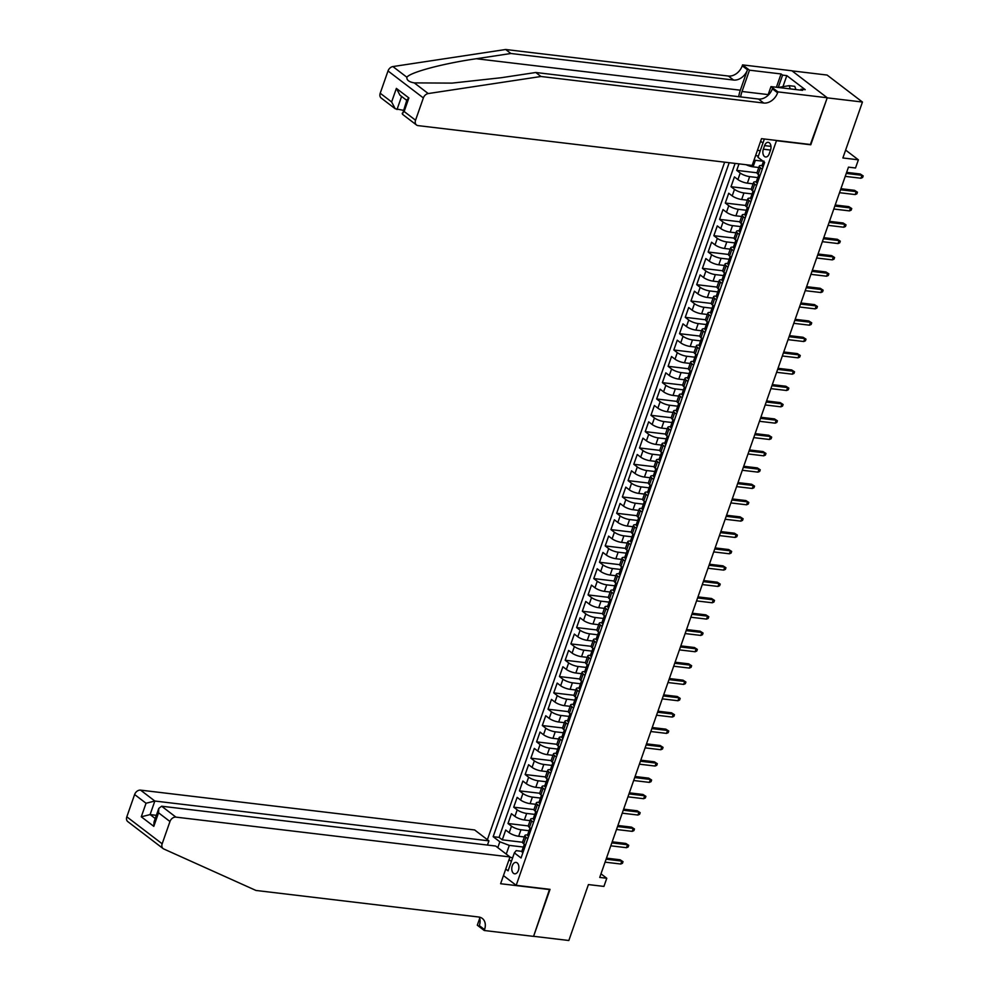 <?xml version="1.0" encoding="UTF-8"?>
<svg xmlns="http://www.w3.org/2000/svg" width="990" height="990" viewBox="0 0 990 990"><rect width="100%" height="100%" fill="white"/><g stroke="black" fill="none" stroke-linecap="round" stroke-linejoin="round"><path stroke-width="1.49" d="M518.389 870.433A5.742 3.527 -83.2 0 0 516.013 862.401A5.742 3.527 -83.2 0 0 512.275 865.767A5.742 3.527 -83.2 0 0 514.652 873.811A5.742 3.527 -83.2 0 0 518.389 870.433M724.655 162.162L487.389 839.681M792.037 70.872L827.108 75.054L862.451 102.044L842.874 157.967L858.38 159.823L845.633 150.084M503.452 875.593L516.198 885.32L550.032 889.354L533.598 936.305L568.829 940.5L588.419 884.577L603.925 886.421L606.783 878.266L600.992 873.836M810.377 144.491L827.219 97.849L862.451 102.044M755.593 155.616L758.427 155.962M738.998 163.882L736.721 170.379L756.979 172.792M753.093 183.843L747.376 183.162A7.19 1.931 19.3 0 1 737.921 179.574L734.432 176.913L731.004 186.714L751.262 189.127M747.376 200.178L741.659 199.497A7.19 1.931 19.3 0 1 732.204 195.896L728.714 193.236L725.286 203.037L745.544 205.45M741.646 216.501L735.941 215.82A7.19 1.931 19.3 0 1 726.487 212.231L722.997 209.571L719.569 219.359L739.827 221.785M735.929 232.823L730.224 232.143A7.19 1.931 19.3 0 1 720.77 228.554L717.28 225.893L713.852 235.694L734.11 238.107M730.212 249.158L724.507 248.478A7.19 1.931 19.3 0 1 715.052 244.889L711.562 242.228L708.135 252.017L728.393 254.442M724.494 265.481L718.79 264.8A7.19 1.931 19.3 0 1 709.335 261.212L705.845 258.551L702.417 268.352L722.675 270.765M718.777 281.816L713.072 281.135A7.19 1.931 19.3 0 1 703.605 277.547L700.128 274.886L696.7 284.675L716.958 287.088M713.06 298.139L707.355 297.458A7.19 1.931 19.3 0 1 697.888 293.869L694.411 291.209L690.971 301.01L711.241 303.423M707.343 314.474L701.638 313.793A7.19 1.931 19.3 0 1 692.171 310.204L688.693 307.531L685.253 317.332L705.524 319.745M701.625 330.796L695.921 330.115A7.19 1.931 19.3 0 1 686.454 326.527L682.976 323.866L679.536 333.667L699.806 336.08M695.908 347.131L690.203 346.45A7.19 1.931 19.3 0 1 680.736 342.862L677.247 340.189L673.819 349.99L694.089 352.403M690.191 363.454L684.486 362.773A7.19 1.931 19.3 0 1 675.019 359.184L671.529 356.524L668.101 366.312L688.372 368.738M684.474 379.776L678.769 379.108A7.19 1.931 19.3 0 1 669.302 375.507L665.812 372.846L662.384 382.647L682.654 385.061M678.756 396.111L673.039 395.431A7.19 1.931 19.3 0 1 663.585 391.842L660.095 389.181L656.667 398.97L676.937 401.396M673.039 412.434L667.322 411.753A7.19 1.931 19.3 0 1 657.867 408.165L654.378 405.504L650.95 415.305L671.22 417.718M667.322 428.769L661.605 428.088A7.19 1.931 19.3 0 1 652.15 424.5L648.66 421.839L645.232 431.628L665.49 434.041M661.605 445.092L655.887 444.411A7.19 1.931 19.3 0 1 646.433 440.822L642.943 438.162L639.515 447.963L659.773 450.376M655.875 461.427L650.17 460.746A7.19 1.931 19.3 0 1 640.716 457.157L637.226 454.497L633.798 464.285L654.056 466.698M650.158 477.749L644.453 477.069A7.19 1.931 19.3 0 1 634.998 473.48L631.509 470.819L628.081 480.62L648.339 483.033M644.441 494.084L638.736 493.404A7.19 1.931 19.3 0 1 629.281 489.815L625.791 487.142L622.364 496.943L642.621 499.356M638.723 510.407L633.018 509.726A7.19 1.931 19.3 0 1 623.564 506.138L620.074 503.477L616.646 513.278L636.904 515.691M633.006 526.742L627.301 526.061A7.19 1.931 19.3 0 1 617.847 522.46L614.357 519.8L610.929 529.601L631.187 532.014M627.289 543.064L621.584 542.384A7.19 1.931 19.3 0 1 612.117 538.795L608.64 536.135L605.199 545.923L625.47 548.349M621.572 559.387L615.867 558.707A7.19 1.931 19.3 0 1 606.4 555.118L602.922 552.457L599.482 562.258L619.752 564.671M615.854 575.722L610.149 575.042A7.19 1.931 19.3 0 1 600.683 571.453L597.205 568.792L593.765 578.581L614.035 580.994M610.137 592.045L604.432 591.364A7.19 1.931 19.3 0 1 594.965 587.775L591.488 585.115L588.048 594.916L608.318 597.329M604.42 608.38L598.715 607.699A7.19 1.931 19.3 0 1 589.248 604.11L585.758 601.45L582.33 611.238L602.601 613.652M598.702 624.702L592.998 624.022A7.19 1.931 19.3 0 1 583.531 620.433L580.041 617.772L576.613 627.573L596.883 629.986M592.985 641.037L587.268 640.357A7.19 1.931 19.3 0 1 577.814 636.768L574.324 634.095L570.896 643.896L591.166 646.309M587.268 657.36L581.551 656.679A7.19 1.931 19.3 0 1 572.096 653.091L568.607 650.43L565.179 660.231L585.449 662.644M581.551 673.695L575.833 673.014A7.19 1.931 19.3 0 1 566.379 669.413L562.889 666.753L559.461 676.554L579.732 678.967M575.833 690.018L570.116 689.337A7.19 1.931 19.3 0 1 560.662 685.748L557.172 683.088L553.744 692.876L574.002 695.302M570.116 706.34L564.399 705.66A7.19 1.931 19.3 0 1 554.945 702.071L551.455 699.41L548.027 709.211L568.285 711.624M564.387 722.675L558.682 721.995A7.19 1.931 19.3 0 1 549.227 718.406L545.738 715.745L542.31 725.534L562.567 727.959M558.669 738.998L552.965 738.317A7.19 1.931 19.3 0 1 543.51 734.729L540.02 732.068L536.592 741.869L556.85 744.282M552.952 755.333L547.247 754.652A7.19 1.931 19.3 0 1 537.793 751.063L534.303 748.403L530.875 758.192L551.133 760.605M547.235 771.655L541.53 770.975A7.19 1.931 19.3 0 1 532.076 767.386L528.586 764.726L525.158 774.527L545.416 776.94M541.518 787.99L535.813 787.31A7.19 1.931 19.3 0 1 526.358 783.721L522.869 781.048L519.441 790.849L539.699 793.262M535.8 804.313L530.096 803.633A7.19 1.931 19.3 0 1 520.629 800.044L517.151 797.383L513.711 807.184L533.981 809.597M530.083 820.648L524.378 819.968A7.19 1.931 19.3 0 1 514.911 816.379L511.434 813.706L507.994 823.507L528.264 825.92M858.38 159.823L855.521 167.991L848.467 167.149L599.73 877.425L606.783 878.266M764.589 145.604L763.34 149.193A5.569 3.415 -83.2 0 0 765.641 156.989A5.569 3.415 -83.2 0 0 769.255 153.722L770.517 150.133A5.569 3.415 -83.2 0 0 768.215 142.337A5.569 3.415 -83.2 0 0 764.589 145.604L770.962 146.371M516.198 885.32L776.544 140.456M522.98 852.501L522.534 852.452A4.764 1.275 -160.7 0 1 521.829 851.363L516.186 850.633L514.367 852.885L521.049 857.984L764.639 162.41L757.956 157.299L764.243 139.343L763.698 138.922M514.367 852.885L508.08 870.841L505.742 869.059M497.797 847.638L499.851 841.797L493.156 836.686L729.185 162.707M529.601 830.796L520.95 829.756A7.19 1.931 -160.7 0 1 511.483 826.167L507.994 823.507M524.366 836.971L518.661 836.29L520.95 829.756M535.318 814.461L526.668 813.434A7.19 1.931 -160.7 0 1 517.201 809.845L513.711 807.184M541.035 798.138L532.385 797.099A7.19 1.931 -160.7 0 1 522.918 793.51L519.441 790.849M546.752 781.803L538.102 780.776A7.19 1.931 -160.7 0 1 528.635 777.187L525.158 774.527M552.47 765.48L543.819 764.441A7.19 1.931 -160.7 0 1 534.353 760.852L530.875 758.192M558.187 749.145L549.537 748.118A7.19 1.931 -160.7 0 1 540.07 744.529L536.592 741.869M563.904 732.823L555.254 731.796A7.19 1.931 -160.7 0 1 545.799 728.207L542.31 725.534M569.621 716.488L560.971 715.461A7.19 1.931 -160.7 0 1 551.517 711.872L548.027 709.211M575.339 700.165L566.688 699.138A7.19 1.931 -160.7 0 1 557.234 695.549L553.744 692.876M581.056 683.843L572.406 682.803A7.19 1.931 -160.7 0 1 562.951 679.214L559.461 676.554M586.773 667.508L578.123 666.48A7.19 1.931 -160.7 0 1 568.668 662.892L565.179 660.231M592.49 651.185L583.84 650.145A7.19 1.931 -160.7 0 1 574.386 646.557L570.896 643.896M598.207 634.85L589.557 633.823A7.19 1.931 -160.7 0 1 580.103 630.234L576.613 627.573M603.925 618.527L595.275 617.488A7.19 1.931 -160.7 0 1 585.82 613.899L582.33 611.238M609.642 602.192L600.992 601.165A7.19 1.931 -160.7 0 1 591.537 597.576L588.048 594.916M615.359 585.87L606.709 584.843A7.19 1.931 -160.7 0 1 597.255 581.241L593.765 578.581M621.089 569.535L612.439 568.507A7.19 1.931 -160.7 0 1 602.972 564.919L599.482 562.258M626.806 553.212L618.156 552.185A7.19 1.931 -160.7 0 1 608.689 548.596L605.199 545.923M632.523 536.889L623.873 535.85A7.19 1.931 -160.7 0 1 614.406 532.261L610.929 529.601M638.241 520.554L629.591 519.527A7.19 1.931 -160.7 0 1 620.124 515.939L616.646 513.278M643.958 504.232L635.308 503.192A7.19 1.931 -160.7 0 1 625.841 499.604L622.364 496.943M649.675 487.897L641.025 486.87A7.19 1.931 -160.7 0 1 631.558 483.281L628.081 480.62M655.392 471.574L646.742 470.535A7.19 1.931 -160.7 0 1 637.288 466.946L633.798 464.285M661.11 455.239L652.46 454.212A7.19 1.931 -160.7 0 1 643.005 450.623L639.515 447.963M666.827 438.917L658.177 437.889A7.19 1.931 -160.7 0 1 648.722 434.288L645.232 431.628M672.544 422.582L663.894 421.554A7.19 1.931 -160.7 0 1 654.44 417.966L650.95 415.305M678.261 406.259L669.611 405.232A7.19 1.931 -160.7 0 1 660.157 401.643L656.667 398.97M683.979 389.924L675.329 388.897A7.19 1.931 -160.7 0 1 665.874 385.308L662.384 382.647M689.696 373.601L681.046 372.574A7.19 1.931 -160.7 0 1 671.591 368.985L668.101 366.312M695.413 357.279L686.763 356.239A7.19 1.931 -160.7 0 1 677.309 352.65L673.819 349.99M701.13 340.944L692.48 339.917A7.19 1.931 -160.7 0 1 683.026 336.328L679.536 333.667M706.86 324.621L698.21 323.582A7.19 1.931 -160.7 0 1 688.743 319.993L685.253 317.332M712.577 308.286L703.927 307.259A7.19 1.931 -160.7 0 1 694.46 303.67L690.971 301.01M718.295 291.963L709.644 290.924A7.19 1.931 -160.7 0 1 700.178 287.335L696.7 284.675M724.012 275.628L715.362 274.601A7.19 1.931 -160.7 0 1 705.895 271.012L702.417 268.352M729.729 259.306L721.079 258.279A7.19 1.931 -160.7 0 1 711.612 254.678L708.135 252.017M735.446 242.971L726.796 241.944A7.19 1.931 -160.7 0 1 717.329 238.355L713.852 235.694M741.163 226.648L732.513 225.621A7.19 1.931 -160.7 0 1 723.059 222.032L719.569 219.359M746.881 210.326L738.231 209.286A7.19 1.931 -160.7 0 1 728.776 205.697L725.286 203.037M752.598 193.99L743.948 192.963A7.19 1.931 -160.7 0 1 734.493 189.375L731.004 186.714M758.315 177.668L749.665 176.628A7.19 1.931 -160.7 0 1 740.211 173.04L736.721 170.379M758.81 167.52L753.093 166.84A7.19 1.931 -160.7 0 1 746.175 164.736M763.092 161.222L755.382 160.306A7.19 1.931 -160.7 0 1 754.021 160.083M735.1 163.412L499.084 837.391L502.276 839.829L522.547 842.255M518.661 836.29A7.19 1.931 19.3 0 1 509.194 832.701L505.717 830.041L502.276 839.829M759.974 175.725L758.154 174.339A7.19 1.931 -160.7 0 1 757.016 172.631L759.305 166.097A7.19 1.931 -160.7 0 1 762.003 165.528M762.263 169.191L760.444 167.805A7.19 1.931 -160.7 0 1 759.305 166.097M756.546 185.526L754.726 184.128A7.19 1.931 -160.7 0 1 753.588 182.432A7.19 1.931 -160.7 0 1 756.273 181.851M753.588 182.432L751.299 188.954A7.19 1.931 19.3 0 0 752.437 190.662L754.256 192.048M750.828 201.849L749.009 200.463A7.19 1.931 -160.7 0 1 747.871 198.755A7.19 1.931 -160.7 0 1 750.556 198.186M747.871 198.755L745.581 205.289A7.19 1.931 19.3 0 0 746.72 206.984L748.539 208.383M745.111 218.171L743.292 216.785A7.19 1.931 -160.7 0 1 742.154 215.09A7.19 1.931 -160.7 0 1 744.839 214.508M742.154 215.09L739.864 221.612A7.19 1.931 19.3 0 0 741.003 223.319L742.822 224.705M739.394 234.506L737.575 233.12A7.19 1.931 -160.7 0 1 736.424 231.412A7.19 1.931 -160.7 0 1 739.122 230.843M736.424 231.412L734.147 237.947A7.19 1.931 19.3 0 0 735.285 239.642L737.105 241.04M733.677 250.829L731.857 249.443A7.19 1.931 -160.7 0 1 730.707 247.735A7.19 1.931 -160.7 0 1 733.404 247.166A4.764 1.275 -160.7 0 0 734.097 248.304L734.568 248.267M730.707 247.735L728.43 254.269A7.19 1.931 19.3 0 0 729.568 255.977L731.387 257.363M727.959 267.164L726.14 265.765A7.19 1.931 -160.7 0 1 724.989 264.07A7.19 1.931 -160.7 0 1 727.687 263.501M724.989 264.07L722.712 270.604A7.19 1.931 19.3 0 0 723.851 272.3L725.67 273.698M722.242 283.487L720.423 282.101A7.19 1.931 -160.7 0 1 719.272 280.393A7.19 1.931 -160.7 0 1 721.97 279.824M719.272 280.393L716.983 286.927A7.19 1.931 19.3 0 0 718.134 288.635L719.953 290.021M716.525 299.822L714.706 298.423A7.19 1.931 -160.7 0 1 713.555 296.728A7.19 1.931 -160.7 0 1 716.253 296.159M713.555 296.728L711.265 303.262A7.19 1.931 19.3 0 0 712.416 304.957L714.236 306.356M710.808 316.144L708.976 314.758A7.19 1.931 -160.7 0 1 707.838 313.05A7.19 1.931 -160.7 0 1 710.535 312.481M707.838 313.05L705.548 319.584A7.19 1.931 19.3 0 0 706.699 321.292L708.518 322.678M705.09 332.479L703.259 331.081A7.19 1.931 -160.7 0 1 702.12 329.385A7.19 1.931 -160.7 0 1 704.818 328.804M702.12 329.385L699.831 335.907A7.19 1.931 19.3 0 0 700.982 337.615L702.801 339.001M699.361 348.802L697.542 347.416A7.19 1.931 -160.7 0 1 696.403 345.708A7.19 1.931 -160.7 0 1 699.101 345.139M696.403 345.708L694.114 352.242A7.19 1.931 19.3 0 0 695.265 353.95L697.084 355.336M693.644 365.137L691.824 363.738A7.19 1.931 -160.7 0 1 690.686 362.043A7.19 1.931 -160.7 0 1 693.384 361.461M690.686 362.043L688.396 368.565A7.19 1.931 19.3 0 0 689.535 370.272L691.366 371.658M687.926 381.459L686.107 380.073A7.19 1.931 -160.7 0 1 684.969 378.366A7.19 1.931 -160.7 0 1 687.666 377.796M684.969 378.366L682.679 384.9A7.19 1.931 19.3 0 0 683.818 386.595L685.649 387.993M682.209 397.782L680.39 396.396A7.19 1.931 -160.7 0 1 679.251 394.688A7.19 1.931 -160.7 0 1 681.949 394.119A4.764 1.275 -160.7 0 0 682.642 395.257L683.112 395.233M679.251 394.688L676.962 401.222A7.19 1.931 19.3 0 0 678.101 402.93L679.92 404.316M676.492 414.117L674.673 412.731A7.19 1.931 -160.7 0 1 673.534 411.023A7.19 1.931 -160.7 0 1 676.232 410.454A4.764 1.275 -160.7 0 0 676.925 411.593L677.395 411.555M673.534 411.023L671.245 417.557A7.19 1.931 19.3 0 0 672.383 419.253L674.202 420.651M670.774 430.44L668.955 429.054A7.19 1.931 -160.7 0 1 667.817 427.346A7.19 1.931 -160.7 0 1 670.502 426.777M667.817 427.346L665.527 433.88A7.19 1.931 19.3 0 0 666.666 435.588L668.485 436.974M665.057 446.775L663.238 445.376A7.19 1.931 -160.7 0 1 662.1 443.681A7.19 1.931 -160.7 0 1 664.785 443.112M662.1 443.681L659.81 450.215A7.19 1.931 19.3 0 0 660.949 451.91L662.768 453.309M659.34 463.097L657.521 461.711A7.19 1.931 -160.7 0 1 656.382 460.004A7.19 1.931 -160.7 0 1 659.068 459.434M656.382 460.004L654.093 466.538A7.19 1.931 19.3 0 0 655.232 468.245L657.051 469.631M653.623 479.432L651.804 478.034A7.19 1.931 -160.7 0 1 650.665 476.339A7.19 1.931 -160.7 0 1 653.351 475.769M650.665 476.339L648.376 482.873A7.19 1.931 19.3 0 0 649.514 484.568L651.333 485.954M647.905 495.755L646.086 494.369A7.19 1.931 -160.7 0 1 644.935 492.661A7.19 1.931 -160.7 0 1 647.633 492.092M644.935 492.661L642.659 499.195A7.19 1.931 19.3 0 0 643.797 500.903L645.616 502.289M642.188 512.09L640.369 510.692A7.19 1.931 -160.7 0 1 639.218 508.996A7.19 1.931 -160.7 0 1 641.916 508.414M639.218 508.996L636.941 515.518A7.19 1.931 19.3 0 0 638.08 517.226L639.899 518.611M636.471 528.413L634.652 527.027A7.19 1.931 -160.7 0 1 633.501 525.319A7.19 1.931 -160.7 0 1 636.199 524.75M633.501 525.319L631.212 531.853A7.19 1.931 19.3 0 0 632.363 533.548L634.182 534.947M630.754 544.735L628.935 543.349A7.19 1.931 -160.7 0 1 627.784 541.654A7.19 1.931 -160.7 0 1 630.482 541.072M627.784 541.654L625.494 548.175A7.19 1.931 19.3 0 0 626.645 549.883L628.464 551.269M625.037 561.07L623.217 559.684A7.19 1.931 -160.7 0 1 622.067 557.976A7.19 1.931 -160.7 0 1 624.764 557.407A4.764 1.275 -160.7 0 0 625.457 558.546L625.928 558.509M622.067 557.976L619.777 564.51A7.19 1.931 19.3 0 0 620.928 566.206L622.747 567.604M619.319 577.393L617.488 576.007A7.19 1.931 -160.7 0 1 616.349 574.299A7.19 1.931 -160.7 0 1 619.047 573.73M616.349 574.299L614.06 580.833A7.19 1.931 19.3 0 0 615.211 582.541L617.03 583.927M613.602 593.728L611.771 592.329A7.19 1.931 -160.7 0 1 610.632 590.634A7.19 1.931 -160.7 0 1 613.33 590.065M610.632 590.634L608.343 597.168A7.19 1.931 19.3 0 0 609.494 598.863L611.313 600.262M607.872 610.05L606.053 608.664A7.19 1.931 -160.7 0 1 604.915 606.957A7.19 1.931 -160.7 0 1 607.613 606.387M604.915 606.957L602.625 613.491A7.19 1.931 19.3 0 0 603.776 615.198L605.595 616.584M602.155 626.385L600.336 624.987A7.19 1.931 -160.7 0 1 599.197 623.292A7.19 1.931 -160.7 0 1 601.895 622.722M599.197 623.292L596.908 629.826A7.19 1.931 19.3 0 0 598.047 631.521L599.878 632.907M596.438 642.708L594.619 641.322A7.19 1.931 -160.7 0 1 593.48 639.614A7.19 1.931 -160.7 0 1 596.178 639.045M593.48 639.614L591.191 646.148A7.19 1.931 19.3 0 0 592.329 647.856L594.149 649.242M590.721 659.043L588.902 657.645A7.19 1.931 -160.7 0 1 587.763 655.949A7.19 1.931 -160.7 0 1 590.461 655.368M587.763 655.949L585.474 662.471A7.19 1.931 19.3 0 0 586.612 664.179L588.431 665.565M585.003 675.366L583.184 673.98A7.19 1.931 -160.7 0 1 582.046 672.272A7.19 1.931 -160.7 0 1 584.744 671.703M582.046 672.272L579.756 678.806A7.19 1.931 19.3 0 0 580.895 680.501L582.714 681.9M579.286 691.688L577.467 690.302A7.19 1.931 -160.7 0 1 576.329 688.607A7.19 1.931 -160.7 0 1 579.014 688.025A4.764 1.275 -160.7 0 0 579.719 689.164L580.189 689.139M576.329 688.607L574.039 695.129A7.19 1.931 19.3 0 0 575.178 696.836L576.997 698.222M573.569 708.023L571.75 706.637A7.19 1.931 -160.7 0 1 570.611 704.929A7.19 1.931 -160.7 0 1 573.297 704.36A4.764 1.275 -160.7 0 0 573.99 705.499L574.472 705.462M570.611 704.929L568.322 711.463A7.19 1.931 19.3 0 0 569.46 713.159L571.279 714.557M567.852 724.346L566.033 722.96A7.19 1.931 -160.7 0 1 564.894 721.252A7.19 1.931 -160.7 0 1 567.579 720.683M564.894 721.252L562.605 727.786A7.19 1.931 19.3 0 0 563.743 729.494L565.562 730.88M562.134 740.681L560.315 739.283A7.19 1.931 -160.7 0 1 559.164 737.587A7.19 1.931 -160.7 0 1 561.862 737.018M559.164 737.587L556.887 744.121A7.19 1.931 19.3 0 0 558.026 745.817L559.845 747.215M556.417 757.004L554.598 755.618A7.19 1.931 -160.7 0 1 553.447 753.91A7.19 1.931 -160.7 0 1 556.145 753.341M553.447 753.91L551.17 760.444A7.19 1.931 19.3 0 0 552.309 762.152L554.128 763.538M550.7 773.338L548.881 771.94A7.19 1.931 -160.7 0 1 547.73 770.245A7.19 1.931 -160.7 0 1 550.428 769.676M547.73 770.245L545.453 776.779A7.19 1.931 19.3 0 0 546.591 778.474L548.411 779.873M544.983 789.661L543.163 788.275A7.19 1.931 -160.7 0 1 542.013 786.567A7.19 1.931 -160.7 0 1 544.71 785.998M542.013 786.567L539.723 793.101A7.19 1.931 19.3 0 0 540.874 794.809L542.693 796.195M539.265 805.996L537.446 804.598A7.19 1.931 -160.7 0 1 536.295 802.902A7.19 1.931 -160.7 0 1 538.993 802.321M536.295 802.902L534.006 809.424A7.19 1.931 19.3 0 0 535.157 811.132L536.976 812.518M533.548 822.319L531.717 820.933A7.19 1.931 -160.7 0 1 530.578 819.225A7.19 1.931 -160.7 0 1 533.276 818.656M530.578 819.225L528.289 825.759A7.19 1.931 19.3 0 0 529.44 827.467L531.259 828.853M527.831 838.654L525.999 837.255A7.19 1.931 -160.7 0 1 524.861 835.56A7.19 1.931 -160.7 0 1 527.559 834.978A4.764 1.275 -160.7 0 0 528.252 836.117L528.722 836.092M524.861 835.56L522.572 842.082A7.19 1.931 19.3 0 0 523.722 843.789L525.542 845.175M760.271 150.678L757.437 150.344M810.773 144.787L776.94 140.753M762.956 143.006L760.629 141.224M512.684 857.687L509.838 857.352M509.033 859.666L511.372 861.449M523.871 847.118L509.305 845.386L506.261 854.098M499.084 837.391L493.156 836.686M499.851 841.797L509.305 845.386M763.129 166.716L762.696 166.667A4.764 1.275 -160.7 0 1 761.978 165.578L763.067 162.471A4.764 1.275 19.3 0 0 763.24 163.041L763.377 163.115M764.082 162.013L763.624 162.113A4.764 1.275 19.3 0 0 763.067 162.471M763.55 163.078L763.921 161.073M846.264 173.436L861.968 175.304L860.248 173.993L863.181 175.886L861.968 175.304L860.929 178.237L845.237 176.369M860.248 173.993L846.636 172.371M863.181 175.886L862.612 177.507L860.929 178.237M776.408 87.244L781.06 73.953L782.595 75.116L778.264 87.467L789.117 85.66L794.747 86.34L795.96 89.57M789.117 85.66L790.317 88.902M380.21 93.233L391.632 101.945L395.208 108.739L381.175 98.022A5.383 4.01 -52.6 0 1 380.21 93.233L388.018 70.946A5.383 4.01 -52.6 0 1 392.894 66.565L505.655 49.5L510.889 53.497L733.602 80.042A12.573 9.343 127.4 0 0 747.475 69.783L740.334 90.201A23.401 14.33 -83.2 0 0 738.713 96.686M510.889 53.497L476.314 58.732C443.013 63.533 410.219 72.282 406.878 77.245C406.581 80.091 409.043 81.972 414.266 82.888L452.084 83.111L501.2 77.727L535.776 72.493L758.488 99.037A12.573 9.343 127.4 0 0 772.361 88.791L777.596 92.788L777.905 91.884L827.244 97.763L810.86 144.552L761.52 138.662L752.152 165.441L418.065 125.619A5.383 4.01 127.4 0 1 416.518 125.012A5.383 4.01 127.4 0 1 415.553 120.223L423.361 97.936L388.018 70.946M505.655 49.5L728.38 76.044A12.573 9.343 127.4 0 0 742.252 65.798L742.562 64.894L791.901 70.773L827.244 97.763M535.776 72.493L540.998 76.49L763.723 103.034A12.573 9.343 127.4 0 0 777.596 92.788M414.266 82.888L428.237 93.555L540.998 76.49M800.7 90.14L801.034 89.199L805.254 89.694L786.815 75.624L782.595 75.116M801.034 89.199L802.556 90.362L770.975 86.6L777.905 91.884M742.562 64.894L749.492 70.179L742.03 91.488A20.208 12.375 -83.2 0 0 740.656 96.921M781.06 73.953L749.492 70.179M403.264 110.286L395.208 108.739M767.844 95.535L770.975 86.6M428.237 93.555A5.383 4.01 127.4 0 0 423.361 97.936M786.815 75.624L782.942 86.687M391.632 101.945L396.371 88.395L399.96 95.189L406.742 100.361M396.371 88.395L408.882 97.948L406.94 99.792L402.472 114.283L416.518 125.012M408.882 97.948L404.143 111.499L402.188 113.343M163.115 848.591L127.772 821.601A5.383 4.01 -52.6 0 1 126.819 816.812L162.162 843.802A5.383 4.01 127.4 0 0 163.115 848.591A5.383 4.01 127.4 0 0 163.709 848.95L255.965 890.455L478.677 917A12.573 9.343 -52.6 0 1 482.303 918.435A12.573 9.343 -52.6 0 1 484.543 929.598L484.234 930.501L533.561 936.379L549.549 889.305M487.451 845.052L488.924 840.857L474.643 829.954L140.568 790.131L154.848 801.034L150.096 814.584L155.244 818.52M488.924 840.857L154.848 801.034L146.037 803.249L134.615 794.524L126.819 816.812M549.945 889.602L500.606 883.724L509.986 856.944L175.911 817.121A5.383 4.01 127.4 0 0 169.971 821.514L162.162 843.802M484.234 930.501L477.304 925.217L479.704 918.374M509.986 856.944L495.705 846.042L161.63 806.219L175.911 817.121M134.615 794.524A5.383 4.01 -52.6 0 1 140.568 790.131M479.197 917.074A12.573 9.343 -52.6 0 1 479.308 925.613L484.543 929.598M156.358 815.339L150.096 814.584L141.285 816.799L146.037 803.249M169.971 821.514L158.549 812.802L158.784 808.409L161.63 806.219M158.549 812.802L153.809 826.353L154.032 821.96L158.784 808.409M757.412 183.051L756.979 182.989A4.764 1.275 -160.7 0 1 756.261 181.9L757.35 178.794A4.764 1.275 19.3 0 0 757.511 179.363L757.647 179.45M758.365 178.349L757.907 178.447A4.764 1.275 19.3 0 0 757.35 178.794M757.833 179.4L758.204 177.408A4.764 1.275 -160.7 0 1 758.031 176.839L758.748 174.785M840.547 189.758L856.239 191.627L854.531 190.315L857.464 192.208L856.239 191.627L855.212 194.572L839.52 192.691M854.531 190.315L840.918 188.694M857.464 192.208L856.895 193.842L855.212 194.572M751.695 199.374L751.249 199.324A4.764 1.275 -160.7 0 1 750.544 198.235L751.633 195.129A4.764 1.275 19.3 0 0 751.794 195.698L751.93 195.772M752.648 194.671L752.19 194.77A4.764 1.275 19.3 0 0 751.633 195.129M752.115 195.735L752.487 193.731A4.764 1.275 -160.7 0 1 752.313 193.174L753.031 191.12M834.83 206.081L850.521 207.962L848.801 206.638L851.746 208.531L850.521 207.962L849.494 210.895L833.803 209.026M848.801 206.638L835.201 205.017M851.746 208.531L851.177 210.165L849.494 210.895M745.977 215.709L745.532 215.647A4.764 1.275 -160.7 0 1 744.827 214.558L745.916 211.452A4.764 1.275 19.3 0 0 746.076 212.021L746.212 212.108M746.93 211.006L746.46 211.105A4.764 1.275 19.3 0 0 745.916 211.452M746.398 212.058L746.769 210.066A4.764 1.275 -160.7 0 1 746.596 209.496L747.314 207.442M829.113 222.416L844.804 224.285L843.084 222.973L846.029 224.866L844.804 224.285L843.777 227.23L828.086 225.349M843.084 222.973L829.484 221.352M846.029 224.866L845.46 226.5L843.777 227.23M740.26 232.031L739.815 231.982A4.764 1.275 -160.7 0 1 739.109 230.893L740.198 227.787A4.764 1.275 19.3 0 0 740.359 228.344L740.495 228.43M741.213 227.329L740.743 227.428A4.764 1.275 19.3 0 0 740.198 227.787M740.681 228.393L741.052 226.388A4.764 1.275 -160.7 0 1 740.879 225.819L741.597 223.777M823.395 238.738L839.087 240.607L837.367 239.295L840.312 241.189L839.087 240.607L838.06 243.552L822.368 241.684M837.367 239.295L823.767 237.674M840.312 241.189L839.743 242.822L838.06 243.552M735.496 243.664L735.026 243.763A4.764 1.275 19.3 0 0 734.481 244.109A4.764 1.275 19.3 0 0 734.642 244.679L734.778 244.753M734.964 244.716L735.335 242.723A4.764 1.275 -160.7 0 1 735.162 242.154L735.879 240.1M817.678 255.074L833.37 256.942L831.649 255.63L834.595 257.524L833.37 256.942L832.343 259.875L816.651 258.006M831.649 255.63L818.049 254.009M834.595 257.524L834.026 259.157L832.343 259.875M728.826 264.689L728.38 264.639A4.764 1.275 -160.7 0 1 727.675 263.538L728.764 260.444A4.764 1.275 19.3 0 0 728.925 261.001L729.061 261.088M729.779 259.986L729.308 260.085A4.764 1.275 19.3 0 0 728.764 260.444M729.246 261.038L729.618 259.046A4.764 1.275 -160.7 0 1 729.444 258.477L730.162 256.435M811.961 271.396L827.652 273.265L825.932 271.953L828.877 273.846L827.652 273.265L826.625 276.21L810.934 274.341M825.932 271.953L812.332 270.332M828.877 273.846L828.308 275.48L826.625 276.21M723.108 281.012L722.663 280.962A4.764 1.275 -160.7 0 1 721.957 279.873L723.047 276.767A4.764 1.275 19.3 0 0 723.207 277.336L723.343 277.41M724.061 276.321L723.591 276.42A4.764 1.275 19.3 0 0 723.047 276.767M723.529 277.373L723.888 275.381A4.764 1.275 -160.7 0 1 723.727 274.812L724.445 272.757M806.244 287.731L821.935 289.6L820.215 288.288L823.16 290.181L821.935 289.6L820.908 292.533L805.216 290.664M820.215 288.288L806.615 286.667M823.16 290.181L822.591 291.815L820.908 292.533M717.391 297.346L716.946 297.297A4.764 1.275 -160.7 0 1 716.24 296.196L717.317 293.102A4.764 1.275 19.3 0 0 717.49 293.659L717.626 293.745M718.344 292.644L717.874 292.743A4.764 1.275 19.3 0 0 717.317 293.102M717.812 293.696L718.171 291.704A4.764 1.275 -160.7 0 1 718.01 291.134L718.728 289.092M800.526 304.054L816.218 305.922L814.498 304.611L817.443 306.504L816.218 305.922L815.191 308.868L799.499 306.999M814.498 304.611L800.898 302.99M817.443 306.504L816.874 308.137L815.191 308.868M711.674 313.669L711.228 313.62A4.764 1.275 -160.7 0 1 710.523 312.531L711.6 309.425A4.764 1.275 19.3 0 0 711.773 309.994L711.909 310.068M712.627 308.967L712.157 309.066A4.764 1.275 19.3 0 0 711.6 309.425M712.095 310.031L712.454 308.026A4.764 1.275 -160.7 0 1 712.293 307.469L713.01 305.415M794.809 320.389L810.501 322.257L808.78 320.946L811.726 322.839L810.501 322.257L809.474 325.19L793.782 323.322M808.78 320.946L795.18 319.325M811.726 322.839L811.144 324.473L809.474 325.19M705.957 330.004L705.511 329.942A4.764 1.275 -160.7 0 1 704.806 328.853L705.882 325.76A4.764 1.275 19.3 0 0 706.056 326.316L706.192 326.403M706.909 325.302L706.439 325.401A4.764 1.275 19.3 0 0 705.882 325.76M706.377 326.354L706.736 324.361A4.764 1.275 -160.7 0 1 706.575 323.792L707.293 321.738M789.092 336.711L804.783 338.58L803.063 337.268L806.009 339.162L804.783 338.58L803.756 341.525L788.052 339.657M803.063 337.268L789.463 335.647M806.009 339.162L805.427 340.795L803.756 341.525M700.227 346.327L699.794 346.277A4.764 1.275 -160.7 0 1 699.076 345.188L700.165 342.082A4.764 1.275 19.3 0 0 700.338 342.651L700.475 342.726M701.192 341.624L700.722 341.723A4.764 1.275 19.3 0 0 700.165 342.082M700.66 342.689L701.019 340.684A4.764 1.275 -160.7 0 1 700.858 340.127L701.576 338.073M783.375 353.034L799.066 354.915L797.346 353.603L800.291 355.484L799.066 354.915L798.039 357.848L782.335 355.979M797.346 353.603L783.746 351.982M800.291 355.484L799.71 357.118L798.039 357.848M694.51 362.662L694.077 362.6A4.764 1.275 -160.7 0 1 693.359 361.511L694.448 358.405A4.764 1.275 19.3 0 0 694.621 358.974L694.757 359.061M695.463 357.959L695.005 358.058A4.764 1.275 19.3 0 0 694.448 358.405M694.93 359.011L695.302 357.019A4.764 1.275 -160.7 0 1 695.141 356.45L695.859 354.395M777.657 369.369L793.349 371.238L791.629 369.926L794.562 371.819L793.349 371.238L792.322 374.183L776.618 372.302M791.629 369.926L778.029 368.305M794.562 371.819L793.992 373.453L792.322 374.183M688.793 378.984L688.359 378.935A4.764 1.275 -160.7 0 1 687.642 377.846L688.731 374.74A4.764 1.275 19.3 0 0 688.904 375.309L689.04 375.383M689.745 374.282L689.288 374.381A4.764 1.275 19.3 0 0 688.731 374.74M689.213 375.346L689.585 373.341A4.764 1.275 -160.7 0 1 689.424 372.785L690.141 370.73M771.928 385.692L787.632 387.573L785.912 386.249L788.844 388.142L787.632 387.573L786.605 390.506L770.901 388.637M785.912 386.249L772.311 384.627M788.844 388.142L788.275 389.775L786.605 390.506M684.028 390.617L683.57 390.716A4.764 1.275 19.3 0 0 683.013 391.062A4.764 1.275 19.3 0 0 683.187 391.632L683.323 391.718M683.496 391.669L683.867 389.676A4.764 1.275 -160.7 0 1 683.706 389.107L684.424 387.053M766.211 402.027L781.914 403.895L780.194 402.584L783.127 404.477L781.914 403.895L780.875 406.828L765.183 404.96M780.194 402.584L766.582 400.962M783.127 404.477L782.558 406.11L780.875 406.828M678.311 406.94L677.853 407.039A4.764 1.275 19.3 0 0 677.296 407.397A4.764 1.275 19.3 0 0 677.469 407.954L677.606 408.041M677.779 407.991L678.15 405.999A4.764 1.275 -160.7 0 1 677.977 405.43L678.707 403.388M760.493 418.349L776.197 420.218L774.477 418.906L777.41 420.8L776.197 420.218L775.158 423.163L759.466 421.295M774.477 418.906L760.865 417.285M777.41 420.8L776.841 422.433L775.158 423.163M671.641 427.965L671.208 427.915A4.764 1.275 -160.7 0 1 670.49 426.826L671.579 423.72A4.764 1.275 19.3 0 0 671.74 424.289L671.888 424.364M672.594 423.275L672.136 423.374A4.764 1.275 19.3 0 0 671.579 423.72M672.062 424.326L672.433 422.334A4.764 1.275 -160.7 0 1 672.26 421.765L672.977 419.711M754.776 434.684L770.48 436.553L768.76 435.241L771.693 437.135L770.48 436.553L769.44 439.486L753.749 437.617M768.76 435.241L755.147 433.62M771.693 437.135L771.123 438.768L769.44 439.486M665.923 444.3L665.478 444.25A4.764 1.275 -160.7 0 1 664.773 443.149L665.862 440.055A4.764 1.275 19.3 0 0 666.023 440.612L666.159 440.699M666.876 439.597L666.418 439.696A4.764 1.275 19.3 0 0 665.862 440.055M666.344 440.649L666.716 438.657A4.764 1.275 -160.7 0 1 666.542 438.087L667.26 436.046M749.059 451.007L764.75 452.875L763.043 451.564L765.975 453.457L764.75 452.875L763.723 455.821L748.032 453.952M763.043 451.564L749.43 449.943M765.975 453.457L765.406 455.091L763.723 455.821M660.206 460.622L659.761 460.573A4.764 1.275 -160.7 0 1 659.055 459.484L660.144 456.378A4.764 1.275 19.3 0 0 660.305 456.947L660.441 457.021M661.159 455.92L660.701 456.031A4.764 1.275 19.3 0 0 660.144 456.378M660.627 456.984L660.998 454.979A4.764 1.275 -160.7 0 1 660.825 454.422L661.543 452.368M743.341 467.342L759.033 469.211L757.313 467.899L760.258 469.792L759.033 469.211L758.006 472.143L742.314 470.275M757.313 467.899L743.713 466.278M760.258 469.792L759.689 471.426L758.006 472.143M654.489 476.957L654.043 476.895A4.764 1.275 -160.7 0 1 653.338 475.806L654.427 472.713A4.764 1.275 19.3 0 0 654.588 473.269L654.724 473.356M655.442 472.255L654.972 472.354A4.764 1.275 19.3 0 0 654.427 472.713M654.91 473.307L655.281 471.314A4.764 1.275 -160.7 0 1 655.108 470.745L655.826 468.691M737.624 483.664L753.316 485.533L751.596 484.221L754.541 486.115L753.316 485.533L752.289 488.478L736.597 486.61M751.596 484.221L737.995 482.6M754.541 486.115L753.972 487.748L752.289 488.478M648.772 493.28L648.326 493.23A4.764 1.275 -160.7 0 1 647.621 492.141L648.71 489.035A4.764 1.275 19.3 0 0 648.871 489.604L649.007 489.679M649.725 488.577L649.254 488.676A4.764 1.275 19.3 0 0 648.71 489.035M649.192 489.642L649.564 487.637A4.764 1.275 -160.7 0 1 649.39 487.08L650.108 485.026M731.907 500L747.599 501.868L745.878 500.556L748.824 502.45L747.599 501.868L746.571 504.801L730.88 502.932M745.878 500.556L732.278 498.935M748.824 502.45L748.254 504.071L746.571 504.801M643.054 509.615L642.609 509.553A4.764 1.275 -160.7 0 1 641.904 508.464L642.993 505.358A4.764 1.275 19.3 0 0 643.154 505.927L643.29 506.014M644.007 504.912L643.537 505.011A4.764 1.275 19.3 0 0 642.993 505.358M643.475 505.964L643.846 503.972A4.764 1.275 -160.7 0 1 643.673 503.403L644.391 501.348M726.19 516.322L741.881 518.191L740.161 516.879L743.106 518.772L741.881 518.191L740.854 521.136L725.163 519.255M740.161 516.879L726.561 515.258M743.106 518.772L742.537 520.406L740.854 521.136M637.337 525.938L636.892 525.888A4.764 1.275 -160.7 0 1 636.186 524.799L637.275 521.693A4.764 1.275 19.3 0 0 637.436 522.262L637.572 522.336M638.29 521.235L637.82 521.334A4.764 1.275 19.3 0 0 637.275 521.693M637.758 522.299L638.129 520.294A4.764 1.275 -160.7 0 1 637.956 519.738L638.674 517.683M720.473 532.645L736.164 534.526L734.444 533.202L737.389 535.095L736.164 534.526L735.137 537.459L719.445 535.59M734.444 533.202L720.844 531.581M737.389 535.095L736.82 536.729L735.137 537.459M631.62 542.26L631.175 542.211A4.764 1.275 -160.7 0 1 630.469 541.122L631.558 538.015A4.764 1.275 19.3 0 0 631.719 538.585L631.855 538.671M632.573 537.57L632.103 537.669A4.764 1.275 19.3 0 0 631.558 538.015M632.041 538.622L632.4 536.63A4.764 1.275 -160.7 0 1 632.239 536.06L632.957 534.006M714.755 548.98L730.447 550.848L728.727 549.537L731.672 551.43L730.447 550.848L729.42 553.794L713.728 551.913M728.727 549.537L715.126 547.915M731.672 551.43L731.103 553.064L729.42 553.794M626.856 553.893L626.385 553.992A4.764 1.275 19.3 0 0 625.829 554.351A4.764 1.275 19.3 0 0 626.002 554.907L626.138 554.994M626.324 554.957L626.682 552.952A4.764 1.275 -160.7 0 1 626.521 552.383L627.239 550.341M709.038 565.302L724.73 567.171L723.009 565.859L725.955 567.753L724.73 567.171L723.702 570.116L708.011 568.248M723.009 565.859L709.409 564.238M725.955 567.753L725.385 569.386L723.702 570.116M620.186 574.918L619.74 574.868A4.764 1.275 -160.7 0 1 619.035 573.779L620.111 570.673A4.764 1.275 19.3 0 0 620.284 571.242L620.421 571.317M621.138 570.228L620.668 570.327A4.764 1.275 19.3 0 0 620.111 570.673M620.606 571.279L620.965 569.287A4.764 1.275 -160.7 0 1 620.804 568.718L621.522 566.664M703.321 581.637L719.012 583.506L717.292 582.194L720.237 584.088L719.012 583.506L717.985 586.439L702.294 584.57M717.292 582.194L703.692 580.573M720.237 584.088L719.656 585.721L717.985 586.439M614.468 591.253L614.023 591.203A4.764 1.275 -160.7 0 1 613.317 590.102L614.394 587.008A4.764 1.275 19.3 0 0 614.567 587.565L614.703 587.652M615.421 586.55L614.951 586.649A4.764 1.275 19.3 0 0 614.394 587.008M614.889 587.602L615.248 585.61A4.764 1.275 -160.7 0 1 615.087 585.041L615.805 582.999M697.604 597.96L713.295 599.829L711.575 598.517L714.52 600.41L713.295 599.829L712.268 602.774L696.564 600.905M711.575 598.517L697.975 596.896M714.52 600.41L713.938 602.044L712.268 602.774M608.739 607.575L608.306 607.526A4.764 1.275 -160.7 0 1 607.588 606.437L608.677 603.331A4.764 1.275 19.3 0 0 608.85 603.9L608.986 603.974M609.704 602.885L609.234 602.984A4.764 1.275 19.3 0 0 608.677 603.331M609.159 603.937L609.531 601.932A4.764 1.275 -160.7 0 1 609.37 601.375L610.087 599.321M691.886 614.295L707.578 616.164L705.858 614.852L708.803 616.745L707.578 616.164L706.551 619.096L690.847 617.228M705.858 614.852L692.258 613.231M708.803 616.745L708.221 618.379L706.551 619.096M603.021 623.91L602.588 623.849A4.764 1.275 -160.7 0 1 601.87 622.76L602.96 619.666A4.764 1.275 19.3 0 0 603.133 620.223L603.269 620.309M603.974 619.208L603.516 619.307A4.764 1.275 19.3 0 0 602.96 619.666M603.442 620.26L603.813 618.267A4.764 1.275 -160.7 0 1 603.653 617.698L604.37 615.644M686.157 630.618L701.861 632.486L700.14 631.175L703.073 633.068L701.861 632.486L700.833 635.432L685.13 633.563M700.14 631.175L686.54 629.553M703.073 633.068L702.504 634.701L700.833 635.432M597.304 640.233L596.871 640.184A4.764 1.275 -160.7 0 1 596.153 639.095L597.242 635.988A4.764 1.275 19.3 0 0 597.416 636.558L597.552 636.632M598.257 635.53L597.799 635.63A4.764 1.275 19.3 0 0 597.242 635.988M597.725 636.595L598.096 634.59A4.764 1.275 -160.7 0 1 597.935 634.033L598.653 631.979M680.439 646.953L696.143 648.821L694.423 647.51L697.356 649.403L696.143 648.821L695.116 651.754L679.412 649.885M694.423 647.51L680.823 645.888M697.356 649.403L696.787 651.036L695.116 651.754M591.587 656.568L591.154 656.506A4.764 1.275 -160.7 0 1 590.436 655.417L591.525 652.311A4.764 1.275 19.3 0 0 591.698 652.88L591.834 652.967M592.54 651.865L592.082 651.965A4.764 1.275 19.3 0 0 591.525 652.311M592.008 652.917L592.379 650.925A4.764 1.275 -160.7 0 1 592.218 650.356L592.936 648.302M674.722 663.275L690.426 665.144L688.706 663.832L691.639 665.726L690.426 665.144L689.387 668.089L673.695 666.208M688.706 663.832L675.093 662.211M691.639 665.726L691.07 667.359L689.387 668.089M585.87 672.891L585.437 672.841A4.764 1.275 -160.7 0 1 584.719 671.752L585.808 668.646A4.764 1.275 19.3 0 0 585.981 669.215L586.117 669.29M586.822 668.188L586.365 668.287A4.764 1.275 19.3 0 0 585.808 668.646M586.29 669.252L586.662 667.248A4.764 1.275 -160.7 0 1 586.488 666.691L587.218 664.637M669.005 679.598L684.709 681.479L682.989 680.167L685.922 682.048L684.709 681.479L683.669 684.412L667.978 682.543M682.989 680.167L669.376 678.534M685.922 682.048L685.352 683.682L683.669 684.412M581.105 684.523L580.647 684.622A4.764 1.275 19.3 0 0 580.091 684.969A4.764 1.275 19.3 0 0 580.251 685.538L580.4 685.625M580.573 685.575L580.944 683.583A4.764 1.275 -160.7 0 1 580.771 683.013L581.489 680.959M663.288 695.933L678.979 697.802L677.271 696.49L680.204 698.383L678.979 697.802L677.952 700.747L662.26 698.866M677.271 696.49L663.659 694.869M680.204 698.383L679.635 700.017L677.952 700.747M575.388 700.846L574.93 700.945A4.764 1.275 19.3 0 0 574.373 701.304A4.764 1.275 19.3 0 0 574.534 701.861L574.67 701.947M574.856 701.91L575.227 699.905A4.764 1.275 -160.7 0 1 575.054 699.336L575.772 697.294M657.57 712.255L673.262 714.137L671.542 712.812L674.487 714.706L673.262 714.137L672.235 717.069L656.543 715.201M671.542 712.812L657.942 711.191M674.487 714.706L673.918 716.339L672.235 717.069M568.718 721.871L568.272 721.821A4.764 1.275 -160.7 0 1 567.567 720.732L568.656 717.626A4.764 1.275 19.3 0 0 568.817 718.196L568.953 718.282M569.671 717.181L569.213 717.28A4.764 1.275 19.3 0 0 568.656 717.626M569.139 718.233L569.51 716.24A4.764 1.275 -160.7 0 1 569.337 715.671L570.054 713.617M651.853 728.591L667.545 730.459L665.824 729.147L668.77 731.041L667.545 730.459L666.518 733.392L650.826 731.523M665.824 729.147L652.224 727.526M668.77 731.041L668.201 732.674L666.518 733.392M563.001 738.206L562.555 738.156A4.764 1.275 -160.7 0 1 561.85 737.055L562.939 733.961A4.764 1.275 19.3 0 0 563.1 734.518L563.236 734.605M563.954 733.503L563.483 733.602A4.764 1.275 19.3 0 0 562.939 733.961M563.421 734.555L563.793 732.563A4.764 1.275 -160.7 0 1 563.619 731.994L564.337 729.952M646.136 744.913L661.827 746.782L660.107 745.47L663.053 747.363L661.827 746.782L660.8 749.727L645.109 747.858M660.107 745.47L646.507 743.849M663.053 747.363L662.483 748.997L660.8 749.727M557.283 754.529L556.838 754.479A4.764 1.275 -160.7 0 1 556.132 753.39L557.221 750.284A4.764 1.275 19.3 0 0 557.382 750.853L557.519 750.927M558.236 749.838L557.766 749.937A4.764 1.275 19.3 0 0 557.221 750.284M557.704 750.89L558.075 748.898A4.764 1.275 -160.7 0 1 557.902 748.329L558.62 746.274M640.419 761.248L656.11 763.117L654.39 761.805L657.335 763.698L656.11 763.117L655.083 766.05L639.391 764.181M654.39 761.805L640.79 760.184M657.335 763.698L656.766 765.332L655.083 766.05M551.566 770.863L551.121 770.814A4.764 1.275 -160.7 0 1 550.415 769.713L551.504 766.619A4.764 1.275 19.3 0 0 551.665 767.176L551.801 767.262M552.519 766.161L552.049 766.26A4.764 1.275 19.3 0 0 551.504 766.619M551.987 767.213L552.358 765.221A4.764 1.275 -160.7 0 1 552.185 764.651L552.903 762.609M634.701 777.571L650.393 779.439L648.673 778.128L651.618 780.021L650.393 779.439L649.366 782.385L633.674 780.516M648.673 778.128L635.073 776.507M651.618 780.021L651.049 781.654L649.366 782.385M545.849 787.186L545.403 787.137A4.764 1.275 -160.7 0 1 544.698 786.048L545.787 782.942A4.764 1.275 19.3 0 0 545.948 783.511L546.084 783.585M546.802 782.484L546.332 782.583A4.764 1.275 19.3 0 0 545.787 782.942M546.27 783.548L546.641 781.543A4.764 1.275 -160.7 0 1 546.468 780.986L547.185 778.932M628.984 793.906L644.676 795.774L642.955 794.463L645.901 796.356L644.676 795.774L643.649 798.707L627.957 796.839M642.955 794.463L629.355 792.841M645.901 796.356L645.332 797.99L643.649 798.707M540.132 803.521L539.686 803.459A4.764 1.275 -160.7 0 1 538.981 802.37L540.057 799.277A4.764 1.275 19.3 0 0 540.231 799.833L540.367 799.92M541.085 798.819L540.614 798.918A4.764 1.275 19.3 0 0 540.057 799.277M540.552 799.87L540.911 797.878A4.764 1.275 -160.7 0 1 540.75 797.309L541.468 795.255M623.267 810.228L638.958 812.097L637.238 810.785L640.184 812.679L638.958 812.097L637.931 815.042L622.24 813.174M637.238 810.785L623.638 809.164M640.184 812.679L639.614 814.312L637.931 815.042M534.414 819.844L533.969 819.794A4.764 1.275 -160.7 0 1 533.264 818.705L534.34 815.599A4.764 1.275 19.3 0 0 534.513 816.168L534.649 816.243M535.367 815.141L534.897 815.24A4.764 1.275 19.3 0 0 534.34 815.599M534.835 816.205L535.194 814.201A4.764 1.275 -160.7 0 1 535.033 813.644L535.751 811.59M617.55 826.551L633.241 828.432L631.521 827.12L634.466 829.001L633.241 828.432L632.214 831.365L616.523 829.496M631.521 827.12L617.921 825.499M634.466 829.001L633.885 830.635L632.214 831.365M529.65 831.476L529.18 831.575A4.764 1.275 19.3 0 0 528.623 831.922A4.764 1.275 19.3 0 0 528.796 832.491L528.932 832.578M529.118 832.528L529.477 830.536A4.764 1.275 -160.7 0 1 529.316 829.966L530.034 827.912M611.832 842.886L627.524 844.755L625.804 843.443L628.749 845.336L627.524 844.755L626.497 847.7L610.793 845.819M625.804 843.443L612.204 841.822M628.749 845.336L628.167 846.97L626.497 847.7M523.933 847.799L523.462 847.898A4.764 1.275 19.3 0 0 522.906 848.257A4.764 1.275 19.3 0 0 523.079 848.826L523.215 848.9M523.401 848.863L523.76 846.858A4.764 1.275 -160.7 0 1 523.599 846.302L524.316 844.247M606.115 859.209L621.807 861.09L620.087 859.765L623.032 861.659L621.807 861.09L620.779 864.023L605.076 862.154M620.087 859.765L606.486 858.144M623.032 861.659L622.45 863.292L620.779 864.023M524.378 819.968L526.668 813.434M530.096 803.633L532.385 797.099M535.813 787.31L538.102 780.776M541.53 770.975L543.819 764.441M547.247 754.652L549.537 748.118M552.965 738.317L555.254 731.796M558.682 721.995L560.971 715.461M564.399 705.66L566.688 699.138M570.116 689.337L572.406 682.803M575.833 673.014L578.123 666.48M581.551 656.679L583.84 650.145M587.268 640.357L589.557 633.823M592.998 624.022L595.275 617.488M598.715 607.699L600.992 601.165M604.432 591.364L606.709 584.843M610.149 575.042L612.439 568.507M615.867 558.707L618.156 552.185M621.584 542.384L623.873 535.85M627.301 526.061L629.591 519.527M633.018 509.726L635.308 503.192M638.736 493.404L641.025 486.87M644.453 477.069L646.742 470.535M650.17 460.746L652.46 454.212M655.887 444.411L658.177 437.889M661.605 428.088L663.894 421.554M667.322 411.753L669.611 405.232M673.039 395.431L675.329 388.897M678.769 379.108L681.046 372.574M684.486 362.773L686.763 356.239M690.203 346.45L692.48 339.917M695.921 330.115L698.21 323.582M701.638 313.793L703.927 307.259M707.355 297.458L709.644 290.924M713.072 281.135L715.362 274.601M718.79 264.8L721.079 258.279M724.507 248.478L726.796 241.944M730.224 232.143L732.513 225.621M735.941 215.82L738.231 209.286M741.659 199.497L743.948 192.963M747.376 183.162L749.665 176.628M753.093 166.84L755.382 160.306M509.194 832.701L511.483 826.167M514.911 816.379L517.201 809.845M520.629 800.044L522.918 793.51M526.358 783.721L528.635 777.187M532.076 767.386L534.353 760.852M537.793 751.063L540.07 744.529M543.51 734.729L545.799 728.207M549.227 718.406L551.517 711.872M554.945 702.071L557.234 695.549M560.662 685.748L562.951 679.214M566.379 669.413L568.668 662.892M572.096 653.091L574.386 646.557M577.814 636.768L580.103 630.234M583.531 620.433L585.82 613.899M589.248 604.11L591.537 597.576M594.965 587.775L597.255 581.241M600.683 571.453L602.972 564.919M606.4 555.118L608.689 548.596M612.117 538.795L614.406 532.261M617.847 522.46L620.124 515.939M623.564 506.138L625.841 499.604M629.281 489.815L631.558 483.281M634.998 473.48L637.288 466.946M640.716 457.157L643.005 450.623M646.433 440.822L648.722 434.288M652.15 424.5L654.44 417.966M657.867 408.165L660.157 401.643M663.585 391.842L665.874 385.308M669.302 375.507L671.591 368.985M675.019 359.184L677.309 352.65M680.736 342.862L683.026 336.328M686.454 326.527L688.743 319.993M692.171 310.204L694.46 303.67M697.888 293.869L700.178 287.335M703.605 277.547L705.895 271.012M709.335 261.212L711.612 254.678M715.052 244.889L717.329 238.355M720.77 228.554L723.059 222.032M726.487 212.231L728.776 205.697M732.204 195.896L734.493 189.375M737.921 179.574L740.211 173.04M758.154 174.339L760.444 167.805M752.437 190.662L754.726 184.128M746.72 206.984L749.009 200.463M741.003 223.319L743.292 216.785M735.285 239.642L737.575 233.12M729.568 255.977L731.857 249.443M723.851 272.3L726.14 265.765M718.134 288.635L720.423 282.101M712.416 304.957L714.706 298.423M706.699 321.292L708.976 314.758M700.982 337.615L703.259 331.081M695.265 353.95L697.542 347.416M689.535 370.272L691.824 363.738M683.818 386.595L686.107 380.073M678.101 402.93L680.39 396.396M672.383 419.253L674.673 412.731M666.666 435.588L668.955 429.054M660.949 451.91L663.238 445.376M655.232 468.245L657.521 461.711M649.514 484.568L651.804 478.034M643.797 500.903L646.086 494.369M638.08 517.226L640.369 510.692M632.363 533.548L634.652 527.027M626.645 549.883L628.935 543.349M620.928 566.206L623.217 559.684M615.211 582.541L617.488 576.007M609.494 598.863L611.771 592.329M603.776 615.198L606.053 608.664M598.047 631.521L600.336 624.987M592.329 647.856L594.619 641.322M586.612 664.179L588.902 657.645M580.895 680.501L583.184 673.98M575.178 696.836L577.467 690.302M569.46 713.159L571.75 706.637M563.743 729.494L566.033 722.96M558.026 745.817L560.315 739.283M552.309 762.152L554.598 755.618M546.591 778.474L548.881 771.94M540.874 794.809L543.163 788.275M535.157 811.132L537.446 804.598M529.44 827.467L531.717 820.933M523.722 843.789L525.999 837.255M770.542 150.059L763.34 149.193M762.758 166.667L764.33 162.162M476.314 58.732L740.334 90.201M758.488 99.037L763.723 103.034M733.602 80.042L728.38 76.044M404.143 111.499L415.553 120.223M392.894 66.565L406.878 77.245M747.475 69.783L742.252 65.798M768.178 94.607L742.03 91.488M401.594 96.438L397.002 109.543M153.809 826.353L141.285 816.799M757.028 182.989L759.664 175.478M751.311 199.312L753.947 191.812M745.594 215.647L748.23 208.135M739.876 231.969L742.512 224.47M734.159 248.304L736.795 240.793M728.442 264.627L731.078 257.128M722.725 280.962L725.348 273.45M717.008 297.285L719.631 289.785M711.29 313.62L713.914 306.108M705.573 329.942L708.197 322.443M699.856 346.277L702.479 338.766M694.139 362.6L696.762 355.088M688.421 378.923L691.045 371.423M682.704 395.257L685.327 387.746M676.987 411.58L679.61 404.081M671.27 427.915L673.893 420.404M665.54 444.238L668.176 436.739M659.823 460.573L662.459 453.061M654.105 476.895L656.741 469.396M648.388 493.23L651.024 485.719M642.671 509.553L645.307 502.041M636.954 525.876L639.59 518.376M631.236 542.211L633.86 534.699M625.519 558.533L628.143 551.034M619.802 574.868L622.425 567.357M614.085 591.191L616.708 583.692M608.367 607.526L610.991 600.014M602.65 623.849L605.274 616.349M596.933 640.184L599.556 632.672M591.216 656.506L593.839 648.995M585.498 672.829L588.122 665.33M579.769 689.164L582.405 681.652M574.052 705.486L576.687 697.987M568.334 721.821L570.97 714.31M562.617 738.144L565.253 730.645M556.9 754.479L559.536 746.967M551.183 770.802L553.818 763.302M545.465 787.137L548.101 779.625M539.748 803.459L542.371 795.96M534.031 819.794L536.654 812.283M528.314 836.117L530.937 828.605M522.596 852.44L525.22 844.94M734.481 244.109L733.392 247.215M683.013 391.062L681.924 394.168M677.296 407.397L676.207 410.491M625.829 554.351L624.752 557.444M580.091 684.969L579.001 688.075M574.373 701.304L573.284 704.41M528.623 831.922L527.546 835.028M522.906 848.257L521.829 851.363"/></g></svg>
